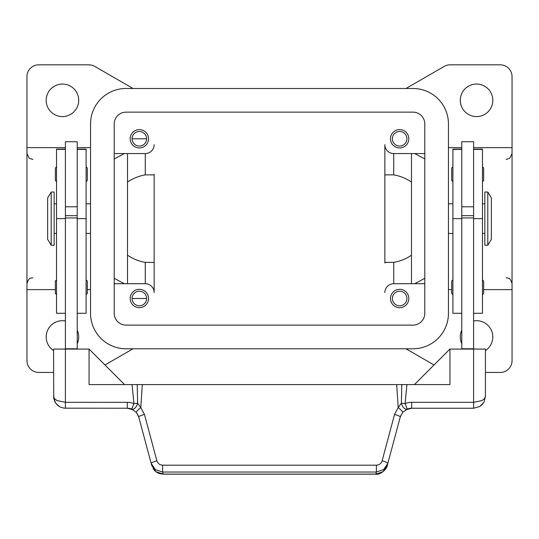 <?xml version="1.0" encoding="UTF-8"?>
<svg xmlns="http://www.w3.org/2000/svg" width="539" height="539" viewBox="0 0 539 539"><rect width="100%" height="100%" fill="white"/><g stroke="black" fill="none" stroke-linecap="round" stroke-linejoin="round"><path stroke-width="0.81" d="M487.795 192.012L491.346 197.928L491.346 239.336L487.795 245.252L484.837 245.252L484.837 192.012L487.795 192.012L487.795 245.252M448.455 203.843L452.895 203.843M452.895 233.421L448.455 233.421M482.472 203.843L484.837 203.843M484.837 233.421L482.472 233.421M461.768 349.077L461.768 141.73L473.599 141.73L473.599 349.077L449.93 349.077L449.93 384.57L401.791 384.57L401.387 403.226L398.206 407.497L394.541 414.451L382.111 460.838C381.194 463.553 379.288 465.002 376.384 465.184L162.616 465.184L162.616 472.036L376.384 472.036L376.384 465.184M473.599 206.801L461.768 206.801M452.895 166.868L451.709 168.053L451.709 180.477L452.895 181.656M483.651 168.053L483.651 174.265L483.651 168.053L482.472 166.868M452.895 279.862L451.709 281.048L451.709 293.465L452.895 294.651M483.651 281.048L483.651 287.26L483.651 281.048L482.472 279.862M51.205 192.012L47.654 197.928L47.654 239.336L51.205 245.252L54.163 245.252L54.163 192.012L51.205 192.012L51.205 245.252M90.545 203.843L86.105 203.843M86.105 233.421L90.545 233.421M56.528 203.843L54.163 203.843M54.163 233.421L56.528 233.421M65.401 149.121L56.528 149.121L56.528 313.287L65.401 313.287M77.232 149.121L86.105 149.121L86.105 313.287L77.232 313.287M77.232 349.077L77.232 141.73L65.401 141.73L65.401 349.077L53.57 349.077L53.738 398.388L55.045 402.128L57.518 405.227L60.267 407.066L64.08 408.164L127.312 408.239A11.831 11.831 0 0 1 131.725 409.088L136.3 412.375L138.745 417.004L151.176 463.399L155.394 469.644L162.616 472.036L163.169 474.179L375.831 474.179C379.476 475.23 386.84 469.678 387.278 465.453L383.054 471.699L375.831 474.179M65.401 206.801L77.232 206.801M86.105 166.868L87.291 168.053L87.291 180.477L86.105 181.656M56.528 166.868L55.349 168.053L55.349 180.477L56.528 181.656M86.105 279.862L87.291 281.048L87.291 293.465L86.105 294.651M56.528 279.862L55.349 281.048L55.349 293.465L56.528 294.651M484.11 401.831L485.43 396.408L484.527 398.671L481.96 400.585L473.599 402.323L411.688 402.323A17.747 17.747 0 0 0 405.072 403.596L401.387 403.226A5.916 3.423 -111.9 0 0 401.474 403.596A5.916 3.423 -111.9 0 0 407.275 409.088A11.831 11.831 0 0 1 411.688 408.239L473.599 408.239L479.798 406.48L481.96 404.769L484.11 401.831L485.43 396.408L485.43 349.077L473.599 349.077L473.599 408.239M387.278 465.453L400.255 417.004A5.916 0.99 -165 0 0 398.678 415.839A5.916 0.99 -165 0 0 394.541 414.451M162.616 465.184C159.712 465.002 157.806 463.553 156.889 460.838A5.916 0.99 165 0 0 152.753 462.233A5.916 0.99 165 0 0 151.176 463.399L151.722 465.453L155.946 471.699L163.169 474.091L375.831 474.091L376.384 472.036L383.606 469.644L387.824 463.399A5.916 0.99 -165 0 0 386.247 462.233A5.916 0.99 -165 0 0 382.111 460.838M138.247 415.542L136.3 412.375A5.916 0.788 139.4 0 1 140.794 407.497L137.613 403.226A5.916 3.423 111.9 0 1 137.526 403.596A5.916 3.423 111.9 0 1 131.725 409.088L133.928 403.596A17.747 17.747 0 0 0 127.312 402.323L127.312 408.239M400.753 415.542L400.255 417.004L402.7 412.375L407.275 409.088L405.072 403.596L406.938 384.57M127.312 402.323L65.401 402.323L57.04 400.585L54.473 398.671L53.57 396.408L55.362 402.667M156.889 460.838L144.459 414.451L140.794 407.497L142.309 384.57L137.209 384.57L137.613 403.226L133.928 403.596L132.062 384.57L89.07 384.57L89.07 349.077L124.563 384.57M144.459 414.451A5.916 0.99 165 0 0 140.322 415.839A5.916 0.99 165 0 0 138.745 417.004M148.521 298.498A9.17 9.17 0 0 1 139.352 307.668A9.17 9.17 0 0 1 130.182 298.498A9.17 9.17 0 0 1 139.352 289.328A9.17 9.17 0 0 1 148.521 298.498M392.372 138.772A7.277 7.277 0 0 0 399.648 146.049A7.277 7.277 0 0 0 406.925 138.772A7.277 7.277 0 0 0 399.648 131.496A7.277 7.277 0 0 0 392.372 138.772M408.818 138.772A9.17 9.17 0 0 1 399.648 147.935A9.17 9.17 0 0 1 390.479 138.772A9.17 9.17 0 0 1 399.648 129.603A9.17 9.17 0 0 1 408.818 138.772M132.075 138.772A7.277 7.277 0 0 0 139.352 146.049A7.277 7.277 0 0 0 146.628 138.772L132.075 138.772A7.277 7.277 0 0 1 139.352 131.496A7.277 7.277 0 0 1 146.628 138.772M148.521 138.772A9.17 9.17 0 0 1 139.352 147.935A9.17 9.17 0 0 1 130.182 138.772A9.17 9.17 0 0 1 139.352 129.603A9.17 9.17 0 0 1 148.521 138.772M408.818 298.498A9.17 9.17 0 0 1 399.648 307.668A9.17 9.17 0 0 1 390.479 298.498A9.17 9.17 0 0 1 399.648 289.328A9.17 9.17 0 0 1 408.818 298.498M392.372 298.498A7.277 7.277 0 0 0 399.648 305.775A7.277 7.277 0 0 0 406.925 298.498A7.277 7.277 0 0 0 399.648 291.222A7.277 7.277 0 0 0 392.372 298.498M132.075 298.498A7.277 7.277 0 0 0 139.352 305.775A7.277 7.277 0 0 0 146.628 298.498L132.075 298.498A7.277 7.277 0 0 1 139.352 291.222A7.277 7.277 0 0 1 146.628 298.498M460.286 100.315A16.271 16.271 0 0 1 476.557 84.05A16.271 16.271 0 0 1 492.821 100.315A16.271 16.271 0 0 1 476.557 116.586A16.271 16.271 0 0 1 460.286 100.315M78.714 100.315A16.271 16.271 0 0 1 62.443 116.586A16.271 16.271 0 0 1 46.179 100.315A16.271 16.271 0 0 1 62.443 84.05A16.271 16.271 0 0 1 78.714 100.315M461.768 343.727A16.271 16.271 0 0 1 461.768 330.171M473.599 320.954A16.271 16.271 0 0 1 485.43 350.586M77.232 330.171A16.271 16.271 0 0 1 77.232 343.727M53.57 350.586A16.271 16.271 0 0 1 65.401 320.954M405.988 88.484A11.831 11.831 0 0 0 406.17 88.376L444.23 66.405A11.831 11.831 0 0 1 450.146 64.821L500.219 64.821A11.831 11.831 0 0 1 512.05 76.653L512.05 147.646L473.599 147.646M512.05 147.646L512.05 360.611A11.831 11.831 0 0 1 500.219 372.442L485.43 372.442M133.012 348.78A11.831 11.831 0 0 0 132.83 348.888L104.964 364.977M434.036 364.977L406.17 348.888A11.831 11.831 0 0 0 405.988 348.78M53.57 372.442L38.781 372.442A11.831 11.831 0 0 1 26.95 360.611L26.95 76.653A11.831 11.831 0 0 1 38.781 64.821L88.854 64.821A11.831 11.831 0 0 1 94.77 66.405L132.83 88.376A11.831 11.831 0 0 0 133.012 88.484M411.479 255.19C406.083 258.875 400.167 261.267 393.733 262.378L384.859 262.378L384.859 174.885L393.733 174.885C400.167 175.997 406.083 178.396 411.479 182.074M127.521 182.074C132.917 178.396 138.833 175.997 145.267 174.885L154.141 174.885L154.141 262.378L145.267 262.378C138.833 261.267 132.917 258.875 127.521 255.19M145.267 174.885L145.267 153.561L114.207 153.561M154.141 174.265L154.141 174.885M393.733 262.378L393.733 283.709L424.793 283.709M384.859 263.005L384.859 262.378M154.141 262.378L154.141 292.583A8.873 8.873 0 0 0 145.267 283.709L145.267 262.378M384.859 174.885L384.859 144.688A8.873 8.873 0 0 0 393.733 153.561L393.733 174.885M26.95 147.646L65.401 147.646M77.232 147.646L90.545 147.646M127.521 153.561L127.521 283.709M114.207 158.958L124.293 153.561M124.293 283.709L114.207 278.306M26.95 289.625L55.349 289.625M87.291 289.625L90.545 289.625M461.768 147.646L448.455 147.646M411.479 153.561L411.479 283.709M424.793 278.306L414.707 283.709M414.707 153.561L424.793 158.958M512.05 289.625L483.651 289.625M451.709 289.625L448.455 289.625M384.859 174.265L384.859 144.688A8.873 8.873 0 0 0 393.733 153.561L424.793 153.561M154.141 263.005L154.141 292.583A8.873 8.873 0 0 0 145.267 283.709L114.207 283.709M154.141 144.688A8.873 8.873 0 0 1 145.267 153.561M384.859 292.583A8.873 8.873 0 0 1 393.733 283.709M114.207 123.977A11.831 11.831 0 0 1 126.038 112.146L412.962 112.146A11.831 11.831 0 0 1 424.793 123.977L424.793 313.287A11.831 11.831 0 0 1 412.962 325.118L126.038 325.118A11.831 11.831 0 0 1 114.207 313.287L114.207 123.977M90.545 123.977A35.493 35.493 0 0 1 126.038 88.484L412.962 88.484A35.493 35.493 0 0 1 448.455 123.977L448.455 313.287A35.493 35.493 0 0 1 412.962 348.78L126.038 348.78A35.493 35.493 0 0 1 90.545 313.287L90.545 123.977M402.7 412.375A5.916 0.788 -139.4 0 0 398.206 407.497L396.691 384.57L142.309 384.57M65.401 408.239L65.401 349.077L89.07 349.077M137.209 384.57L132.062 384.57M396.691 384.57L401.791 384.57M414.437 384.57L449.93 349.077M77.232 348.78L65.401 348.78M77.232 217.945L65.401 217.945M77.232 215.674L65.401 215.674M461.768 348.78L473.599 348.78M461.768 217.945L473.599 217.945M461.768 215.674L473.599 215.674M483.651 287.26L483.651 293.465L483.651 287.26M483.651 174.265L483.651 180.477L483.651 174.265M461.768 149.121L452.895 149.121L452.895 313.287L461.768 313.287M473.599 149.121L482.472 149.121L482.472 313.287L473.599 313.287M56.528 149.377L65.401 149.377M77.232 149.377L86.105 149.377M411.688 408.239L411.688 402.323M77.232 218.632L86.105 218.632M56.528 218.632L65.401 218.632M461.768 149.377L452.895 149.377M461.768 218.632L452.895 218.632M482.472 149.377L473.599 149.377M482.472 218.632L473.599 218.632M506.134 159.477L509.759 158.23L512.05 153.561M32.866 159.477L29.241 158.23L26.95 153.561M32.866 277.794C31.336 278.38 28.931 276.696 26.95 283.709M506.134 277.794C507.664 278.38 510.069 276.696 512.05 283.709M55.827 403.347L59.62 406.729M479.798 406.48L483.746 402.485M411.681 408.245L405.82 409.795M153.089 468.593L154.861 470.803L157.199 472.575L159.598 473.633L163.169 474.179M127.319 408.245L133.18 409.795M482.472 294.651L483.651 293.465M482.472 181.656L483.651 180.477"/></g></svg>
